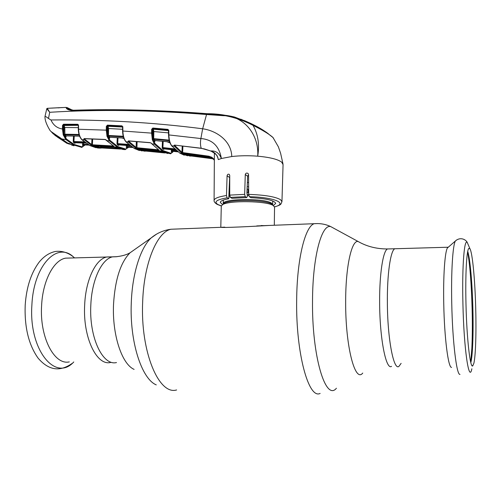 <?xml version="1.0" encoding="UTF-8"?>
<svg xmlns="http://www.w3.org/2000/svg" width="501" height="501" viewBox="0 0 501 501"><rect width="100%" height="100%" fill="white"/><g stroke="black" fill="none" stroke-linecap="round" stroke-linejoin="round"><path stroke-width="0.75" d="M84.663 305.053C85.671 279.646 95.904 258.785 106.92 256.969L111.015 256.856L106.92 256.969C95.904 258.785 85.671 279.646 84.663 305.053C82.771 337.311 96.655 366.049 110.589 362.467C96.655 366.049 82.771 337.311 84.663 305.053M263.902 225.65L261.203 225.531M398.877 366.438C393.73 370.464 387.699 340.004 387.386 304.483C386.941 275.043 390.454 250.519 394.782 248.753L396.354 248.709L394.782 248.753C390.573 250.519 387.116 273.69 387.367 302.228C387.455 338.482 393.611 370.64 398.877 366.438L401.126 363.35M274.304 225.243L274.548 207.17L273.402 205.635C267.453 200.87 228.262 200.206 222.406 204.771L221.285 206.212M248.69 192.666L246.93 192.641M229.727 193.806L228.951 193.95M220.86 227.316L220.803 227.178C219.294 228.187 256.806 226.183 269.776 225.419M451.576 367.383C448.301 368.229 444.368 338.012 443.754 304.001C443.147 276.076 444.844 252.091 447.418 247.964L448.508 247.006M475.737 309.205C476.345 332.908 475.637 355.723 473.89 363.187L472.756 365.874C470.201 368.717 466.725 338.57 465.98 303.9C465.272 275.256 466.563 251.12 468.667 248.521L469.9 248.653C472.474 252.535 475.067 280.56 475.737 309.205M467.734 251.414C470.113 258.441 472.299 283.672 472.894 309.18C473.501 332.996 472.693 355.842 470.815 362.599M70.09 258.021L65.681 258.147C53.826 259.969 42.779 280.491 41.608 305.453C39.479 337.142 54.29 365.392 69.295 361.897M470.708 362.179L471.848 348.427C472.311 338.588 472.443 327.372 472.243 314.785L472.099 308.096C471.397 283.472 469.913 264.71 467.652 251.815M273.596 138.351L272.425 136.98C268.686 133.836 262.217 129.953 253.011 125.325C237.806 117.56 222.344 113.846 206.631 114.165L207.063 113.702C219.87 113.664 232.32 116.013 244.407 120.76L253.011 125.325C258.059 134.162 259.624 144.451 257.708 156.187C269.857 157.295 277.848 159.28 281.675 162.155L283.065 164.591L281.957 201.596M248.02 192.653L248.158 189.403L247.099 188.72M252.961 125.175C259.011 128.2 264.071 131.062 268.154 133.767L272.982 137.512L278.368 146.812L280.604 153.25L283.002 163.965M272.97 137.499L273.377 138.051M268.805 134.162C266.457 132.164 262.468 129.659 256.825 126.634L244.407 120.76L234.462 117.015C226.878 115.192 224.367 115.286 222.801 115.073L206.969 113.683C159.976 110.045 115.474 108.892 73.453 110.226L73.603 110.245C115.537 108.911 159.957 110.057 206.869 113.683M249.936 123.177L240.856 119.2M264.854 131.293C261.303 128.838 256.562 126.208 250.644 123.39L244.256 120.528M62.706 107.54L49.787 108.185M47.319 108.316L66.163 107.396C66.044 109.024 68.355 110.12 73.108 110.683L73.453 110.226C69.677 109.851 67.735 109.362 67.641 108.761L73.371 110.245M72.551 110.214L67.497 107.759C66.445 107.477 66.489 107.815 67.641 108.761L69.902 109.788M272.425 136.98L268.154 133.767L256.825 126.634M46.775 108.704L44.977 116.564C45.29 116.219 46.461 116.858 48.491 118.486L49.705 112.287L46.775 108.704L47.232 108.322L49.705 112.287C98.647 109.293 150.926 110.038 206.537 114.516L202.655 128.782C216.376 130.655 231.381 140.75 231.775 156.531C239.979 155.604 248.621 155.492 257.708 156.187C259.236 134.337 243.473 115.524 223.139 115.675L206.537 114.516L206.631 114.165C159.619 110.564 115.105 109.406 73.108 110.683M184.919 154.032L190.543 155.542L189.985 156.105L183.748 153.876L209.512 157.389L212.549 158.435M212.643 158.498L209.512 157.389L211.078 157.765M63.37 135.351L64.109 135.07L66.464 139.034L74.186 144.47L81.857 146.824L84.368 145.44L81.838 147.375L73.641 145.002L65.856 139.547L63.214 134.863L62.443 128.964L62.506 125.438L63.521 124.217L77.668 124.292L78.513 125.325L78.563 129.252L106.262 130.16L106.325 126.39L107.414 125.131L121.987 125.857L122.826 126.91L122.883 131.03L151.59 133.122L151.653 129.314L152.824 128.037L167.954 129.39L168.806 130.46L168.868 134.75C169.006 139.647 169.996 143.361 171.837 145.885L179.865 153.156L187.625 155.811M183.566 153.87L183.166 153.995M190.543 155.542L190.612 154.765M191.557 154.89L191.539 155.398L211.654 157.99M190.098 156.105L191.539 155.398L191.683 156.055L213.013 158.798M190.136 156.099L190.843 155.523L190.868 154.803M191.62 156.036L190.537 156.049M177.893 151.859L172.369 151.246L172.212 150.594L176.934 151.114M172.281 151.246L171.298 151.797L172.043 150.588L172.35 151.246M172.075 149.761L172.212 150.594M170.879 153.237L170.334 153.794L162.424 151.133L154.396 144.15L152.354 139.835L153.118 139.541L155.053 143.624L163.025 150.582L170.879 153.237L173.102 151.327M170.565 153.794L172.87 152.016L171.298 151.797L171.386 149.686M173.083 151.358L172.92 151.765M159.65 151.095L138.038 149.01L137.537 149.173L144.388 151.196L145.303 150.619L144.42 151.196L144.996 149.642M164.622 152.918L146.192 151.114L146.01 150.463L162.274 152.054M146.129 151.102L145.002 151.145M122.651 131.174L122.883 131.03C123.033 135.834 124.116 139.453 126.139 141.889L134.23 148.428L142.096 150.989M138.038 149.01L159.625 151.083L168.004 153.544M160.846 151.352L159.625 151.083M139.153 149.116L144.914 150.638M137.537 149.173L137.95 149.004M146.041 149.743L146.01 150.463L145.303 150.619L145.346 149.674M171.474 145.434C169.726 143.048 168.768 139.535 168.599 134.901L200.876 138.539C212.411 139.491 219.244 146.142 221.373 158.504C219.213 153.106 215.699 150.594 210.84 150.964C214.904 152.26 217.39 155.135 218.292 159.6L217.76 157.164M168.806 130.46L168.486 130.573L168.593 134.807M167.954 129.39L168.029 129.972L152.911 128.613L152.423 129.39L152.354 133.191L152.968 138.965L152.949 138.577L153.713 138.645L154.89 140.493L169.651 141.94M168.518 130.529L168.029 129.972L168.486 130.592M213.47 159.224L214.347 160.264L213.47 159.224L208.641 156.813L181.312 152.836L173.891 145.703L174.448 145.077L201.22 148.24L211.09 151.07M174.185 146.098L174.862 145.572L174.223 146.148L171.542 145.722C169.952 143.067 168.943 141.752 168.549 134.85L168.399 130.235M174.448 145.077L174.862 145.572L174.88 145.234M173.891 145.703L174.58 145.202M231.775 156.531L221.373 158.504L218.292 159.6M201.327 148.371L174.749 145.108M171.58 145.772L179.865 153.156L209.08 157.107L208.566 156.155L209.049 156.237L211.779 157.258L214.353 159.481M182.746 153.25L182.646 152.598L208.566 156.155M181.312 152.836L181.932 152.279L182.646 152.598L182.896 146.361L181.813 145.998M174.899 145.616L181.932 152.279L182.226 146.048M186.979 146.593L182.915 146.123M274.51 206.838C288.545 203.494 274.266 197.187 249.366 196.705L248.696 194.394L248.565 174.592L248.07 173.49C246.68 172.701 245.747 173.064 245.277 174.567L244.663 194.357L245.239 196.655L246.717 197.563L247.381 196.167L246.924 192.772L247.638 176.183L248.565 174.868M249.366 196.705L250.895 197.657C266.307 198.521 274.573 200.45 275.675 203.45L273.358 205.535M248.621 182.514L247.369 182.514M248.534 186.954L247.193 186.579M222.55 204.633L220.296 202.385C220.509 200.926 223.327 199.717 228.75 198.753L229.646 177.498L227.078 175.845L226.483 195.522L227.122 197.82L228.75 198.753M245.239 196.655L230.391 197.394L229.727 195.114L229.727 175.475L229.301 174.411C228.174 173.847 227.429 174.329 227.078 175.845M246.717 197.563L231.938 198.296L230.391 197.394M48.491 118.486L50.952 119.964C102.555 119.476 153.124 122.419 202.655 128.782L200.876 138.539C200.231 142.409 200.344 145.641 201.22 148.24L201.496 148.277M84.4 145.578L84.669 144.958L85.276 144.977M88.984 145.09L83.629 144.927L84.656 144.958L84.199 145.503L84.55 145.158M66.464 139.034L65.856 139.547L62.074 139.009L67.034 142.716L71.48 144.77M63.214 134.863L63.959 134.606L64.272 135.308L64.879 134.813L65.932 135.865L79.571 136.078M50.952 119.964C53.331 125.219 57.158 128.218 62.443 128.964L63.207 129.026L63.959 134.606L63.928 134.187L79.033 134.456M62.506 125.438L63.27 125.501L63.207 129.026M77.668 124.292L77.805 124.849L63.671 124.774L63.27 125.501L78.513 125.325M78.275 125.382L77.805 124.849M63.521 124.217L64.811 127.542L64.879 134.813L79.202 135.019M78.275 127.642L64.047 127.479L63.546 125.807M65.888 135.871L65.963 136.98L66.201 135.871M73.966 145.81L72.689 145.321M77.724 124.705L77.736 124.298M60.264 137.781L51.897 132.289L57.02 135.802M57.208 135.896L60.239 137.794M50.225 130.723L51.897 132.289M44.977 116.583C44.839 120.09 46.549 124.755 50.106 130.573L50.156 130.655M121.987 125.857L122.1 126.434L107.533 125.701L108.003 126.29L122.538 127.029M122.545 127.004L122.1 126.434L122.664 126.935M109.688 137.243L109.613 138.364L107.828 136.259L109.988 140.374L117.904 146.599L125.738 149.079L128.031 147.563L125.231 149.63L117.334 147.144L109.362 140.887L106.982 136.197L106.262 130.16L107.032 130.229L107.74 135.934L107.809 128.488L107.358 126.791L108.003 126.29L108.579 128.557L108.46 135.489L109.65 137.205L123.785 138.038M122.57 129.283L107.809 128.488M107.69 135.427L123.252 136.266M106.982 136.197L107.74 135.934L107.082 136.541M109.613 138.364L109.581 137.211L109.907 137.224M123.421 136.892L108.648 136.065L108.003 136.566M122.394 126.596L122.789 126.603M122.119 137.988L123.985 138.577L122.019 137.982M118.011 137.737L117.722 143.618L128.6 144.407M129.408 145.102L117.979 144.269L117.722 143.618L116.99 143.518L117.284 137.694M119.069 144.902L118.562 145.453L117.409 144.814L117.979 144.269L129.784 145.415M118.562 145.453L119.125 144.902L130.147 145.71M123.378 136.735L123.265 136.316M106.325 126.39L107.095 126.459L107.032 130.229M107.414 125.131L107.358 126.791M113.552 146.605L91.107 145.09L83.748 139.291L84.143 138.589L105.141 139.441L114.021 146.373L113.552 146.605L113.383 146.035M109.988 140.374L109.362 140.887L106.832 140.624M78.369 129.396L78.563 129.252C78.738 133.961 79.916 137.493 82.114 139.835L90.017 145.603L97.758 147.995L99.968 148.096L93.33 146.248L93.762 146.048L114.704 147.231L123.033 149.473M84.274 139.86L84.876 139.353L84.306 139.898L81.845 139.723C79.653 137.33 78.469 133.873 78.3 129.339L78.319 125.469M83.748 139.291L84.381 138.808L84.876 139.353L84.919 138.733M92.691 139.002L92.384 144.789L113.251 145.954M91.107 145.09L91.664 144.551L92.384 144.789L92.56 145.422M84.913 139.384L91.664 144.551L91.959 138.977M106.845 140.643L114.021 146.373M84.506 138.602L84.143 138.589M105.46 139.497L105.141 139.441M105.335 139.566L106.663 140.255M106.412 140.148L107.039 140.693M122.651 131.074L122.826 126.91M136.31 142.56L136.504 141.595M128.056 147.745L128.243 147.188M128.2 147.181L127.849 147.663L126.283 147.651L126.39 145.434M132.646 147.513L127.292 147.125L126.283 147.651M127.085 145.484L127.367 147.125M127.173 146.474L131.594 146.799M130.16 145.722L118.555 144.595L117.986 145.14M117.409 144.814L116.99 143.518M125.738 149.079L125.231 149.63L122.97 149.467M115.925 147.451L114.704 147.231M93.731 146.06L93.33 146.248M94.802 146.11L100.463 147.551L100.006 148.102L100.977 147.532L101.033 146.424M100.463 147.551L100.563 146.398M100.532 148.077L101.69 147.332L117.76 148.252M101.734 146.461L101.922 147.97L120.334 149.041M101.853 147.958L100.707 148.052M100.413 148.096L100.006 148.102M85.126 142.516L74.198 142.152L73.935 141.52L84.287 141.858M73.66 142.691L74.198 142.152L75.432 142.779L85.947 143.129L75.432 142.779L74.906 143.317L73.66 142.691L73.209 141.42L73.935 141.52L74.248 136.034M83.379 143.048L83.629 144.927L82.54 145.428L83.31 144.294L83.586 144.933M83.398 144.288L87.857 144.42M75.357 142.785L74.906 143.317M155.053 143.624L154.396 144.15L152.054 143.931L159.111 150.275L158.566 150.457L135.489 148.008L128.419 142.046L125.864 141.745C123.803 139.159 122.714 135.614 122.595 131.124L122.538 127.01M139.146 141.808L137.08 141.651L136.936 148.384M158.435 149.874L158.566 150.457M136.798 147.732L158.316 149.793M151.747 143.756L159.111 150.275M128.388 142.008L129.064 141.52L128.419 142.046L127.987 141.532L128.456 140.875L150.181 142.647L151.69 143.499M151.759 143.774L151.358 143.154M153.074 129.264L153.087 128.863M128.651 141L129.026 141.489L129.051 141.031M127.987 141.532L128.651 141.038M128.456 140.875L128.788 140.9M129.064 141.52L136.078 147.457L136.353 141.583M135.489 148.008L136.078 147.457M152.354 139.835L151.59 133.122L152.354 133.191M151.408 143.33L151.978 143.85M152.204 139.228L152.968 138.965L153.237 139.748L153.913 139.24L169.307 140.731L169.088 139.748M152.949 138.577L153.074 131.475L152.661 129.728L151.653 129.314M152.661 129.728L153.344 129.22L153.838 131.55L153.713 138.645L169.163 140.117M153.074 131.475L168.518 132.884M154.84 140.518L154.771 141.683L155.122 140.512M154.803 140.493L154.753 141.05M152.824 128.037L153.344 129.22L168.455 130.586M166.921 141.714L169.958 142.816M163.176 141.338L162.913 147.576L174.429 148.866M164.084 148.885L163.62 149.436L164.222 148.878L175.857 150.2L163.695 148.572L175.525 149.905M163.62 149.436L162.568 148.797L162.186 147.476L162.449 141.269M154.828 140.693L154.771 141.683L153.237 139.748M162.568 148.797L163.176 148.246L163.695 148.572L163.101 149.129M162.913 147.576L163.176 148.246L175.193 149.599M67.247 142.766L51.033 131.506M71.706 144.877L67.215 142.873M72.745 145.447L71.612 145.065M61.717 107.565L58.141 107.884M52.636 108.084L50.225 108.153M61.529 138.696L53.313 133.949M54.772 135.239L66.714 143.211L69.414 144.156M61.216 139.566L57.333 137.042M116.501 362.549C102.718 366.143 88.978 337.336 90.825 304.996C91.821 279.52 101.928 258.616 112.819 256.806L116.89 256.694M134.111 369.387C121.831 364.146 112.042 334.599 113.545 304.082C115.092 279.495 120.591 262.392 130.053 252.786L134.475 249.673M156.281 384.887C141.608 378.944 129.502 341.488 131.3 302.491C132.327 273.227 140.668 247.494 151.164 237.919L156.462 234.192M176.615 389.953C158.93 395.483 140.349 351.884 142.66 302.028C143.868 263.038 157.095 231.913 171.023 229.239L176.308 229.038M320.139 393.423C308.691 399.504 295.834 353.387 296.661 300.437C296.911 259.055 305.178 226.277 314.227 223.703L317.659 223.565M336.422 388.231C325.694 401.714 311.81 356.368 312.524 300.65C312.655 256.399 321.748 223.603 330.798 226.634L333.754 228.243M362.737 373.063C355.09 383.177 345.383 346.191 345.665 301.852C345.571 266.57 351.702 239.647 358.152 241.52L360.269 242.672M391.557 366.337C386.046 370.521 379.664 338.451 379.633 302.297C379.42 273.84 383.077 250.732 387.473 248.959L389.12 248.916M248.703 194.444L247.331 194.419M229.759 195.678L228.869 195.86M248.834 195.622L247.5 195.597M230.009 196.83L228.819 197.081M272.945 205.122L271.605 203.212C265.029 198.001 221.949 198.502 223.246 203.719L223.271 203.976M273.584 205.754L272.018 204.258C266.35 199.724 229.42 199.104 223.847 203.444L222.926 204.289M460.006 374.391C456.668 375.65 452.497 341.876 451.752 303.575C451.038 272.156 452.735 245.39 455.365 241.019L456.48 240.042M471.848 368.78C469.024 383.628 463.863 349.228 462.918 303.619C461.966 265.186 464.414 236.716 467.464 242.941L468.21 244.688M74.536 257.896L73.227 256.744C57.026 241.507 33.623 265.474 31.889 305.003C28.657 349.986 55.461 382.244 73.76 361.96M248.696 194.394C264.722 194.933 275.35 196.705 280.573 199.711L281.95 201.709C280.616 204.214 282.263 204.508 274.529 206.919M67.178 107.565L67.497 107.759M172.977 151.315L172.789 151.765M125.908 141.796L134.23 148.428L162.424 151.133L163.025 150.582M245.277 174.567L247.638 176.183M227.122 197.82C216.645 199.611 213.589 201.847 217.954 204.54L221.342 205.88M216.889 204.208C214.785 202.792 213.852 201.521 214.09 200.406C214.328 198.377 218.461 196.749 226.483 195.522M229.727 195.114L244.663 194.357M81.362 147.369L81.857 146.824M68.944 143.305L71.549 144.789L73.641 145.002L74.186 144.47M63.928 134.187L64.047 127.479M66.044 135.928L65.963 136.98L64.272 135.308M90.017 145.603L117.334 147.144L117.904 146.599M128.087 147.175L127.849 147.663M74.28 143.017L74.818 142.478L85.546 142.835M84.199 145.503L82.54 145.428L82.671 143.023M73.209 141.42L73.515 136.021M224.799 227.16L171.023 229.239C163.589 230.209 156.97 233.103 151.164 237.919L130.053 252.786C126.596 254.834 121.831 256.161 115.762 256.769L65.681 258.147M447.963 247.231L387.473 248.959C376.627 248.978 366.851 246.498 358.152 241.52L330.798 226.634C325.706 224.197 320.183 223.221 314.227 223.703L256.744 225.926M272.732 200.964L272.682 204.602M223.327 200.081L223.246 203.719L223.847 203.444L222.406 204.771M221.285 206.149L220.803 227.178M471.948 365.567L472.756 365.874M469.9 248.653L467.464 242.941C466.594 240.079 460.745 236.184 455.365 241.019L447.418 247.964M74.367 257.902L73.227 256.744C67.735 252.466 61.786 250.707 55.392 251.464C49.298 252.792 43.913 256.318 39.222 262.048C31.106 272.845 26.428 287.217 25.194 305.178C24.405 327.291 28.714 344.951 38.114 358.165C48.534 370.333 59.844 372.105 72.044 363.469M66.17 107.396L72.645 110.22M209.531 157.402L183.804 153.895M183.767 153.888L183.454 153.851M191.683 156.055L213.038 158.823M164.798 152.974L160.953 151.408M164.691 152.943L146.192 151.114M146.16 151.114L144.964 151.158M184.268 155.21L179.734 153.118M210.959 151.089C218.674 155.467 217.096 156.556 218.06 158.523M204.596 148.991L210.915 151.077M201.364 148.377L204.558 148.979M217.334 204.446L221.317 205.967M214.09 200.406L214.397 153.03M66.088 135.928L79.596 136.14M78.162 125.263L78.194 124.517M66.94 142.666L62.75 139.529M62.024 138.996L62.719 139.503M51.929 132.339L50.282 130.78M109.8 137.274L123.803 138.094M105.285 139.566L84.343 138.721M89.804 145.534L81.888 139.76M95.929 147.72L89.892 145.578M128.369 147.194L128.124 147.67M114.735 147.244L93.837 146.06M120.459 149.073L116.044 147.513M120.409 149.06L101.922 147.97M101.885 147.97L100.651 148.064M79.678 136.335L78.87 136.122M84.819 144.964L84.55 145.44M139.391 150.538L134.105 148.396M128.638 141L150.356 142.772M155.022 140.562L169.67 142.002M169.971 142.841L166.82 141.708M51.008 108.116L60.37 107.646M53.306 133.942L51.171 131.657"/></g></svg>
